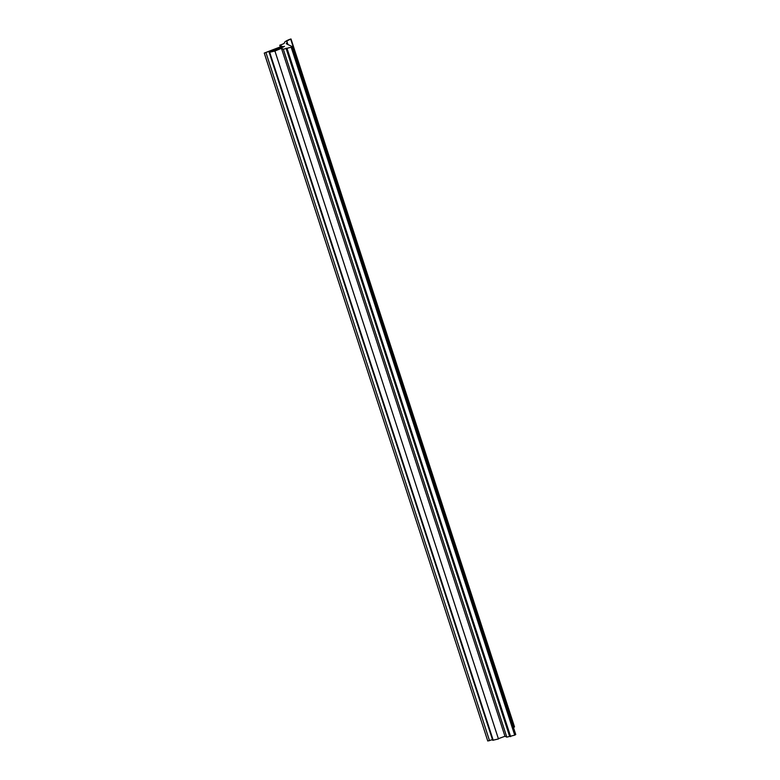 <?xml version="1.0" encoding="UTF-8"?>
<svg xmlns="http://www.w3.org/2000/svg" width="780" height="780" viewBox="0 0 780 780"><rect width="100%" height="100%" fill="white"/><g stroke="black" fill="none" stroke-linecap="round" stroke-linejoin="round"><path stroke-width="1.17" d="M282.886 47.18L282.701 46.624L264.254 53.069L281.96 46.273L279.757 45.23L282.331 44.275A2.954 0.575 162 0 0 284.398 43.075L284.447 42.617A8.58 1.667 -18 0 1 290.472 39.088L290.706 39.185A5.869 1.141 162 0 0 286.767 41.584A14.752 2.866 -18 0 1 287.079 41.945A14.752 2.866 -18 0 1 286.591 43.095A7.371 1.433 162 0 0 286.348 43.66A7.371 1.433 162 0 0 286.582 43.895L292.227 46.595L291.194 47.229L514.712 735.15L515.746 734.526L292.217 46.663M513.445 727.428A5.869 1.141 162 0 1 514.225 727.116L514.176 726.95M498.371 738.699L504.982 736.261L506.825 737.139L514.712 735.15M269.178 52.377L492.697 740.298L498.449 738.943L274.93 51.012L269.178 52.377L283.442 46.975L284.476 46.352L282.701 46.624M264.303 53.118L487.773 741L492.482 739.635M291.194 47.229L283.306 49.208L281.463 48.331L274.93 51.012M287.128 48.73L510.647 736.661M286.016 48.204L509.545 736.135M283.306 49.208L506.825 737.139M281.463 48.331L504.982 736.261M279.757 45.23L280.293 46.898M286.591 43.095L286.904 44.041M290.706 39.185L514.225 727.116M269.704 52.348L493.223 740.269M266.019 52.796L489.538 740.717M292.227 46.595L515.746 734.526M287.079 41.945L287.908 44.518M264.254 53.069L487.773 741M291.008 39L514.527 726.931"/></g></svg>
